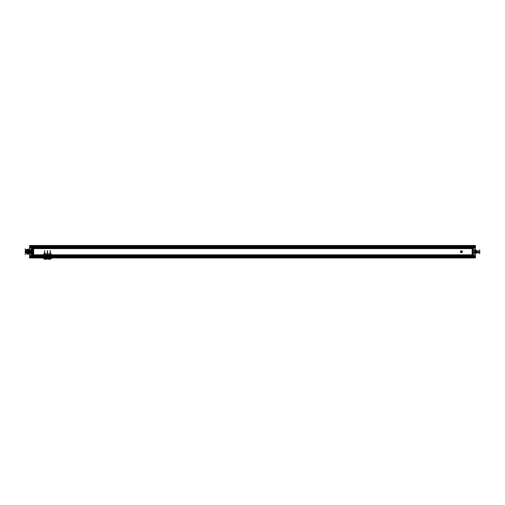 <?xml version="1.0" encoding="UTF-8"?>
<svg xmlns="http://www.w3.org/2000/svg" width="505" height="505" viewBox="0 0 505 505"><rect width="100%" height="100%" fill="white"/><g stroke="black" fill="none" stroke-linecap="round" stroke-linejoin="round"><path stroke-width="0.76" d="M472.15 257.121L472.15 246.314L472.15 257.121L473.122 257.14L31.878 257.14L473.122 256.881L473.122 257.367L31.878 257.367L31.878 256.881L31.878 257.367L473.122 257.367L473.122 256.881L31.878 257.178L473.122 257.159L31.878 257.165L31.878 256.591L473.204 256.591L472.131 256.591L472.08 256.938L471.897 256.591L472.213 256.938L473.141 256.591M473.122 257.84L31.878 257.84L473.122 257.575L473.122 257.954L31.878 257.758L473.122 257.525L31.878 257.525L473.122 257.525L31.878 257.525L473.122 257.525L473.122 257.001L31.878 257.001L31.878 257.525L30.748 256.862L30.748 246.345L31.878 246.326L31.878 247.134L32.459 247.134L32.459 247.652L32.459 247.134M31.878 247.797L31.878 255.637L473.122 255.637L473.122 247.797L31.878 247.797L473.122 247.601L473.122 246.598L31.878 246.598L31.878 247.601M33.046 246.844L32.787 247.191L31.878 246.844L473.122 246.844L473.122 246.263L31.878 246.27L473.122 246.295L473.122 245.48L31.878 245.48L473.122 245.48L31.878 245.48L473.122 245.6L473.122 246.528L473.122 245.96L31.878 245.91L473.122 245.91L31.878 245.91L473.122 245.91L31.878 245.91L31.878 246.434L473.122 246.453L31.878 246.554L31.878 246.068L31.878 246.598M473.122 246.642L31.878 246.642L31.878 246.983L473.122 246.983L473.122 246.642L31.878 246.648L31.878 247.93L31.878 247.191L473.122 247.21L31.878 247.191L31.878 246.453L472.737 246.453L472.737 245.739L31.878 245.739L31.878 246.396L473.122 246.124L473.122 246.648L31.878 246.648L31.878 246.068L473.122 246.068L473.122 246.554L31.878 246.434L472.737 246.453L472.08 246.806L471.897 246.453L472.213 246.806L472.263 246.453L472.825 246.623L472.737 246.124L31.878 246.068L473.122 246.124M31.878 247.873L473.122 247.873L473.122 248.63L473.122 248.182L31.878 248.182L31.878 248.63L473.122 248.63L473.122 254.804L473.122 248.63L31.878 248.63L31.878 255.259L473.122 255.259L31.878 255.145M473.122 255.562L31.878 255.562M473.122 257.474L31.878 257.31L473.122 257.291L473.122 256.351L472.541 256.426L472.541 255.719L473.122 256.054L31.878 256.054L32.459 255.719L32.459 256.426L32.459 255.719M473.122 256.982L473.122 256.262L31.878 256.054M31.878 257.474L31.878 256.881L30.824 257.064L31.878 257.14L31.878 256.25L473.122 256.25L31.878 256.224M31.878 255.511L31.878 248.081L473.122 248.081L473.122 255.429L31.878 255.429L473.122 255.429L31.878 255.511L31.878 256.591L473.122 256.786L31.878 256.793L31.878 256.452L473.122 256.452M473.122 257.758L473.122 257.165L31.878 257.367L31.878 256.786L473.122 256.786L31.878 256.786M473.122 257.525L31.878 257.272L31.878 256.906L31.878 257.556L473.122 257.575M473.122 255.593L473.122 256.351L31.878 256.351L31.878 255.593L473.122 255.593L473.122 255.259M31.878 246.844L473.122 246.844L473.122 247.93L31.878 247.923L31.878 254.804L473.122 254.804L31.878 254.804L31.878 255.517M473.122 248.182L473.122 247.841L31.878 247.841L31.878 247.084L473.122 246.983M29.536 245.986L473.122 246.004L473.122 246.434L31.878 246.276L31.878 245.929L473.122 245.929M473.122 245.828L31.878 245.676L472.737 245.48L472.737 257.954L31.878 257.752L472.737 257.84M473.122 245.6L473.122 257.954L473.122 245.48L31.878 245.48L31.878 246.528L31.878 246.162L473.122 246.162L31.878 245.96M50.86 257.525L43.765 257.525L51.055 257.525L50.86 257.954L43.765 257.954L50.86 257.954L50.86 257.525M31.878 246.983L32.459 247.008L32.459 247.715L473.122 247.709L473.122 247.381L31.878 247.381M475.464 245.986C475.464 247.841 475.464 247.841 475.464 245.986L473.122 245.986C473.122 247.002 473.122 247.002 473.122 245.986L473.122 245.96M473.122 247.841L473.122 247.084L472.541 247.071L472.541 248.043L472.541 247.071M473.122 255.511L473.122 256.591M473.122 256.881L31.878 256.881L473.122 256.881M461.987 251.717A0.555 0.555 0 0 1 461.153 252.197A0.555 0.555 0 0 1 461.153 251.237A0.555 0.555 0 0 1 461.987 251.717A0.555 0.555 0 0 1 461.153 252.197A0.555 0.555 0 0 1 461.153 251.237A0.555 0.555 0 0 1 461.987 251.717M473.122 248.29L31.878 248.29M473.122 245.676L31.878 245.48L472.737 245.48L31.878 245.48L31.878 257.954L472.737 257.954L31.878 257.954L29.536 257.916L29.536 256.982L30.319 256.982C30.319 254.514 30.319 259.444 30.319 256.982L30.357 256.205M31.878 257.607L473.122 257.607M473.122 247.753L473.122 255.681L474.176 255.663L474.176 247.772L472.541 247.671L472.541 247.134L473.122 247.134L473.122 246.238L31.878 246.326M31.878 245.859L473.122 245.878L31.878 245.859M473.122 246.528L31.878 246.579C31.878 247.292 31.878 247.292 31.878 246.579L473.122 246.528M31.878 248.081L473.122 248.081M31.878 255.353L473.122 255.353M31.878 248.005L473.122 248.005L31.878 248.005M31.878 255.637L473.122 255.833L473.122 256.906L31.878 256.856C31.878 256.142 31.878 256.142 31.878 256.856L31.878 257.001M473.122 256.856L31.878 256.856L473.122 256.843C473.122 256.142 473.122 256.142 473.122 256.856L473.122 257.001M31.878 257.758L473.122 257.954L31.878 257.954L473.122 257.954L31.878 257.954L30.319 257.929L30.395 256.982M43.765 257.954L43.765 257.525L43.569 257.954L43.569 257.525L43.569 257.954L51.169 257.954L43.765 257.954L51.169 257.954L51.169 258.345L43.765 258.345L44.118 253.396L43.531 256.66L43.979 257.954L43.247 256.71L43.84 253.939L44.118 254.463L43.531 256.66L43.979 257.954L43.247 256.71L43.84 253.939L50.235 253.939L50.235 253.396L50.822 253.396L51.693 256.553L51.213 257.954L50.822 253.939L50.235 253.939L50.235 253.396L50.235 253.939L50.235 253.396L50.822 253.396L51.169 257.954L44.118 257.954L44.118 253.396L44.699 253.396L44.699 253.939L51.093 253.939L51.693 256.553L51.213 257.954L50.822 253.396L50.822 257.954L50.822 256.591L51.169 257.954L51.561 257.954L51.561 258.345L51.169 257.954L51.169 258.737L43.765 258.737L51.169 258.737A0.391 0.391 135 0 0 51.561 258.345L51.169 258.345L51.561 258.345A0.391 0.391 0 0 1 51.169 258.737L51.169 258.345L43.765 258.345L43.765 257.954L43.373 258.345L43.373 257.954L44.118 257.954L44.118 256.597L43.765 257.954M51.055 257.954L51.055 257.525L51.055 257.954M472.15 246.314L473.122 246.295L473.122 247.172L31.878 247.172M473.122 257.43L31.878 257.43M31.878 255.833L31.878 256.843M31.878 257.272L472.737 257.367L31.878 257.367L31.878 246.068L31.878 246.453L472.737 246.396L31.878 246.396L32.92 246.806L33.103 246.453L32.787 246.806L31.859 246.453M32.459 256.426L31.878 256.452M31.878 255.259L31.878 255.593M31.878 247.841L31.878 248.182M32.85 246.478L32.85 257.121L32.85 246.478L30.748 246.364L31.878 246.238L30.824 246.257L31.878 246.244L31.878 246.642M473.122 255.517L473.122 255.145M473.122 246.579C473.122 247.292 473.122 247.292 473.122 246.579M473.122 256.786L473.122 246.295L474.176 246.282L474.252 257.089L473.122 257.108L473.122 256.3L472.541 256.306L472.541 255.764L472.541 256.306M33.046 256.982L32.787 257.329L31.878 256.982L31.878 257.695L472.737 257.695L472.737 257.039L31.878 257.31L30.748 256.862M472.541 248.043L473.122 247.873M31.878 246.068L472.737 246.068L31.878 246.068M472.737 245.6L31.878 245.739M31.878 257.039L472.737 256.982L31.878 257.039C31.878 256.048 31.878 256.048 31.878 257.058L30.319 257.058C30.319 256.048 30.319 256.048 30.319 257.058M31.878 256.982L472.737 256.982L472.08 257.329L471.897 256.982L472.213 257.329L473.141 256.982M472.737 257.31L472.737 246.124M461.431 250.726A0.991 0.991 0 0 0 460.573 252.21A0.991 0.991 0 0 0 462.29 252.21A0.991 0.991 0 0 0 461.431 250.726A0.991 0.991 0 0 0 460.573 252.21A0.991 0.991 0 0 0 462.29 252.21A0.991 0.991 0 0 0 461.431 250.726L461.431 251.522M461.431 251.244A0.473 0.473 0 0 1 461.841 251.957A0.473 0.473 0 0 1 461.021 251.957A0.473 0.473 0 0 1 461.431 251.244A0.473 0.473 0 0 1 461.841 251.957A0.473 0.473 0 0 1 461.021 251.957A0.473 0.473 0 0 1 461.431 251.244M461.431 251.913L461.431 252.708M50.393 253.939L50.077 253.396L50.077 253.939L50.077 253.396L50.077 253.939L50.077 253.548L50.077 253.939L50.784 253.63L50.393 253.939M50.393 251.092L50.077 253.396L50.077 250.663L50.077 251.875L50.077 250.979L50.393 250.663L50.393 251.092M44.932 253.939L44.932 253.396L44.932 253.939L44.932 253.396L44.932 253.939L44.194 253.939L44.932 253.939L44.932 253.548L45.362 253.939L44.932 253.939M47.836 257.626L47.173 257.619L47.836 257.619A0.328 0.328 0 0 0 47.508 257.291A0.328 0.328 0 0 0 47.173 257.626L47.836 257.619A0.328 0.328 0 0 1 47.508 257.954A0.391 0.391 0 0 0 47.899 257.563A0.391 0.391 0 0 0 47.508 257.178A0.391 0.391 0 0 0 47.117 257.563A0.391 0.391 0 0 0 47.508 257.954A0.391 0.391 0 0 1 47.117 257.563A0.391 0.391 0 0 1 47.508 257.178A0.391 0.391 0 0 1 47.899 257.563A0.391 0.391 0 0 1 47.508 257.954A0.391 0.391 0 0 0 47.899 257.563A0.391 0.391 0 0 0 47.508 257.178A0.391 0.391 0 0 0 47.117 257.563A0.391 0.391 0 0 0 47.508 257.954A0.391 0.391 0 0 1 47.117 257.563A0.391 0.391 0 0 1 47.508 257.178A0.391 0.391 0 0 1 47.899 257.563A0.391 0.391 0 0 1 47.508 257.954A0.328 0.328 0 0 0 47.678 257.342L47.199 257.5L47.678 257.342A0.328 0.328 0 0 0 47.173 257.626A0.328 0.328 0 0 0 47.508 257.954A0.328 0.328 0 0 1 47.199 257.5A0.328 0.328 0 0 1 47.817 257.5L47.199 257.5M44.598 258.737L44.958 258.737L44.598 258.737L44.958 257.954L44.598 258.737M50.412 258.737L50.058 258.737L50.412 258.737L50.374 257.954L50.374 258.693L44.958 258.737L50.058 258.737L44.958 258.737L44.642 257.954L50.058 257.954L50.412 258.737M50.058 258.693L44.718 258.737L44.718 257.954L50.058 257.954L50.058 258.693M50.058 257.954L44.958 257.954L50.298 257.954L50.058 258.737A5.612 5.612 116.3 0 1 49.894 259.305A6.079 6.079 0 0 0 45.122 259.305A5.612 5.612 74.3 0 1 44.958 258.737A5.612 5.612 71.7 0 0 45.122 259.305L44.895 259.381A5.845 5.845 0 0 1 44.718 258.737L44.718 257.954L44.718 258.737A5.845 5.845 71.7 0 0 44.895 259.381L45.122 259.305A6.079 6.079 0 0 1 49.894 259.305L49.894 259.305A5.612 5.612 -71.7 0 0 50.058 258.737L50.058 257.954M50.298 258.737L50.298 257.954L50.298 258.737A5.845 5.845 0 0 1 50.115 259.381A5.845 5.845 0 0 0 50.298 258.737M50.822 253.396L50.235 253.396L50.822 253.396M44.699 253.939L44.699 253.396L44.118 253.396L44.699 253.396L44.118 253.396L44.118 253.939L44.699 253.939L44.699 253.396L44.699 253.939M44.932 250.979L44.623 252.771L44.623 250.663L44.623 251.875L44.932 250.979M47.666 253.939L47.35 252.771L47.666 253.939L47.666 253.396L46.845 253.939L47.666 253.939L47.666 253.548L48.057 253.939L47.666 253.939M47.666 251.092L47.666 252.771L47.666 251.092M47.35 252.771L47.35 250.663L47.35 252.771M47.666 251.875L47.35 251.989L47.666 251.875M50.077 253.939L49.572 253.939L50.077 253.939M50.393 251.875L50.077 251.989L50.393 251.875M43.765 258.737A0.391 0.391 0 0 1 43.373 258.345L43.765 258.345L43.373 258.345A0.391 0.391 -135 0 0 43.765 258.737L43.765 258.345L43.765 258.737M45.21 259.519L44.895 259.381L45.21 259.519A5.845 5.845 0 0 1 49.806 259.519A5.845 5.845 0 0 0 45.21 259.519M47.817 257.5A0.328 0.328 0 0 1 47.571 257.948A0.328 0.328 0 0 1 47.173 257.626M44.932 252.771L44.932 253.396L44.932 252.771M44.623 252.771L44.623 253.396L44.623 252.771M470.837 256.982L470.938 257.152C470.988 256.742 471.039 256.755 471.089 257.19C471.14 256.704 471.19 256.717 471.241 257.215C471.291 256.673 471.342 256.685 471.392 257.241C471.449 256.654 471.5 256.66 471.55 257.253L471.55 257.253C471.638 256.761 471.739 256.761 471.84 257.26C471.891 256.647 471.941 256.647 471.992 257.247C472.042 256.666 472.093 256.66 472.143 257.228C472.207 256.691 472.257 256.685 472.308 257.209C472.358 256.729 472.409 256.717 472.459 257.178C472.51 256.767 472.56 256.755 472.611 257.14L473.671 256.83C473.722 257.19 473.772 257.178 473.823 256.793C473.873 257.228 473.924 257.222 473.974 256.761C474.025 257.266 474.075 257.26 474.126 256.736C474.176 257.291 474.227 257.285 474.277 256.717C474.328 257.31 474.378 257.304 474.429 256.704C474.479 257.316 474.53 257.316 474.58 256.698L474.567 256.698C474.517 257.316 474.466 257.316 474.416 256.704C474.365 257.304 474.315 257.31 474.264 256.717C474.214 257.285 474.163 257.291 474.113 256.736C474.062 257.26 474.012 257.266 473.961 256.761L474.605 256.982L474.643 256.591L474.643 256.982L474.643 256.205M471.474 257.354L471.531 257.253C471.481 256.66 471.43 256.654 471.38 257.241C471.329 256.685 471.279 256.673 471.228 257.215C471.178 256.717 471.127 256.704 471.077 257.19C471.026 256.755 470.976 256.742 470.925 257.152L470.9 256.591L470.793 257.051M471.607 257.354L471.878 256.982L471.55 257.253C471.651 256.761 471.752 256.761 471.853 257.26C471.904 256.647 471.954 256.647 472.005 257.247C472.055 256.666 472.106 256.66 472.156 257.228L472.213 257.329M473.28 256.982L474.037 256.679M473.299 256.982L473.823 256.982M473.841 256.982L474.466 256.982L474.504 256.591M471.001 256.83L470.9 256.205L470.938 256.761C470.988 256.351 471.039 256.363 471.089 256.799C471.14 256.313 471.19 256.325 471.241 256.824C471.291 256.287 471.342 256.294 471.392 256.849C471.449 256.262 471.5 256.269 471.55 256.862L471.506 256.982M473.898 256.679L473.974 256.761C473.911 257.222 473.86 257.228 473.81 256.793C473.759 257.178 473.709 257.19 473.658 256.83L472.598 257.14C472.547 256.755 472.497 256.767 472.446 257.178C472.396 256.717 472.345 256.729 472.295 257.209C472.244 256.685 472.194 256.691 472.143 257.228L472.08 257.329M474.605 246.453L474.719 246.453C474.719 243.864 474.719 249.047 474.719 246.453L475.464 246.453L475.464 245.525L473.122 245.48L475.464 245.525L475.464 257.916L473.122 257.954L475.464 257.916L475.464 256.982L474.719 256.982C474.719 254.387 474.719 259.576 474.719 256.982L474.681 256.982C474.681 254.514 474.681 259.444 474.681 256.982L474.681 257.929L474.681 256.136L475.464 256.123L475.464 247.311L474.681 247.298L474.681 245.506L474.681 246.453C474.681 243.991 474.681 248.921 474.681 246.453L474.643 246.068M474.978 256.982C474.978 259.576 474.978 254.387 474.978 256.982L475.072 256.982C475.072 254.545 475.072 259.412 475.072 256.982L474.978 256.982M475.255 256.641L475.255 256.641A1.244 1.237 -90 0 1 475.287 256.761A1.25 1.13 -17 0 1 475.293 256.849A1.25 0.511 -7.9 0 1 475.287 256.887L475.287 256.887A1.25 0.511 -7.9 0 0 475.293 256.849A1.25 1.13 -17 0 0 475.287 256.761A1.244 1.237 -90 0 0 475.255 256.641L474.845 256.685L475.255 256.641M475.255 257.316L475.255 257.316A1.244 1.237 -90 0 0 475.287 257.197A1.25 1.13 -163 0 0 475.293 257.108A1.25 0.511 -172.1 0 0 475.287 257.07L475.287 257.07A1.25 0.511 -172.1 0 1 475.293 257.108A1.25 1.13 -163 0 1 475.287 257.197A1.244 1.237 -90 0 1 475.255 257.316L474.845 257.272L475.255 257.316M474.845 256.944L475.287 256.761L474.845 257.07L475.293 257.108L474.845 256.944M474.845 257.184L475.287 257.197L474.845 257.184M470.837 246.453L470.938 246.629C470.988 246.219 471.039 246.232 471.089 246.661C471.14 246.181 471.19 246.188 471.241 246.692C471.291 246.15 471.342 246.156 471.392 246.711C471.449 246.131 471.5 246.137 471.55 246.73L471.55 246.73C471.638 246.232 471.739 246.238 471.84 246.73C471.891 246.124 471.941 246.124 471.992 246.724C472.042 246.143 472.093 246.137 472.143 246.705C472.207 246.169 472.257 246.162 472.308 246.68C472.358 246.2 472.409 246.194 472.459 246.655C472.51 246.244 472.56 246.232 472.611 246.617L473.671 246.307C473.722 246.667 473.772 246.655 473.823 246.27C473.873 246.705 473.924 246.699 473.974 246.238C474.025 246.743 474.075 246.73 474.126 246.213C474.176 246.768 474.227 246.762 474.277 246.194C474.328 246.787 474.378 246.781 474.429 246.181C474.479 246.793 474.53 246.793 474.58 246.175C474.517 246.793 474.466 246.793 474.416 246.181C474.365 246.781 474.315 246.787 474.264 246.194C474.214 246.762 474.163 246.768 474.113 246.213C474.062 246.73 474.012 246.743 473.961 246.238L474.53 246.453M471.474 246.831L471.531 246.73C471.481 246.137 471.43 246.131 471.38 246.711C471.329 246.156 471.279 246.15 471.228 246.692C471.178 246.188 471.127 246.181 471.077 246.661C471.026 246.232 470.976 246.219 470.925 246.629L470.9 246.068L470.793 246.522M471.607 246.831L471.878 246.453L471.55 246.73C471.651 246.232 471.752 246.238 471.853 246.73C471.904 246.124 471.954 246.124 472.005 246.724C472.055 246.143 472.106 246.137 472.156 246.705L472.213 246.806M473.28 246.453L474.037 246.156M473.299 246.453L473.823 246.453M473.841 246.453L474.504 246.068M473.898 246.156L473.974 246.238C473.911 246.699 473.86 246.705 473.81 246.27C473.759 246.655 473.709 246.667 473.658 246.307L472.598 246.617C472.547 246.232 472.497 246.244 472.446 246.655C472.396 246.194 472.345 246.2 472.295 246.68C472.244 246.162 472.194 246.169 472.143 246.705L472.08 246.806M474.978 246.453C474.978 249.047 474.978 243.864 474.978 246.453L475.072 246.453C475.072 244.022 475.072 248.889 475.072 246.453L474.978 246.453M475.255 246.118L475.255 246.118A1.244 1.237 -90 0 1 475.287 246.238A1.25 1.13 -17 0 1 475.293 246.326A1.25 0.511 -7.9 0 1 475.287 246.364L475.287 246.364A1.25 0.511 -7.9 0 0 475.293 246.326A1.25 1.13 -17 0 0 475.287 246.238A1.244 1.237 -90 0 0 475.255 246.118L474.845 246.162L475.255 246.118M475.255 246.793L475.255 246.793A1.244 1.237 -90 0 0 475.287 246.674A1.25 1.13 -163 0 0 475.293 246.585A1.25 0.511 -172.1 0 0 475.287 246.547L475.287 246.547A1.25 0.511 -172.1 0 1 475.293 246.585A1.25 1.13 -163 0 1 475.287 246.674A1.244 1.237 -90 0 1 475.255 246.793L474.845 246.749L475.255 246.793M474.845 246.421L475.287 246.238L474.845 246.541L475.293 246.585L474.845 246.421M474.845 246.661L475.287 246.674L474.845 246.661M474.845 246.749L475.293 246.711A1.25 0.511 -7.9 0 1 475.287 246.756L475.287 246.756A1.25 0.511 -7.9 0 0 475.293 246.711A1.25 1.13 -17 0 0 475.287 246.629A1.25 1.13 -17 0 1 475.293 246.711L474.845 246.756L475.287 246.629A1.244 1.237 -90 0 0 475.255 246.509L475.255 246.509A1.244 1.237 -90 0 1 475.287 246.629L474.845 246.756M470.837 246.844L470.938 247.021C470.988 246.604 471.039 246.617 471.089 247.052C471.14 246.573 471.19 246.579 471.241 247.084C471.291 246.541 471.342 246.547 471.392 247.103C471.449 246.522 471.5 246.522 471.55 247.115L471.55 247.115C471.638 246.623 471.739 246.623 471.84 247.122C471.891 246.516 471.941 246.509 471.992 247.115C472.042 246.535 472.093 246.528 472.143 247.096C472.207 246.56 472.257 246.547 472.308 247.071C472.358 246.591 472.409 246.579 472.459 247.04C472.51 246.636 472.56 246.623 472.611 247.008L473.671 246.699C473.722 247.052 473.772 247.04 473.823 246.661C473.873 247.096 473.924 247.084 473.974 246.629C474.025 247.128 474.075 247.122 474.126 246.598C474.176 247.16 474.227 247.153 474.277 246.579C474.328 247.172 474.378 247.172 474.429 246.573C474.479 247.185 474.53 247.179 474.58 246.566L474.567 246.566C474.517 247.179 474.466 247.185 474.416 246.573C474.365 247.172 474.315 247.172 474.264 246.579C474.214 247.153 474.163 247.16 474.113 246.598C474.062 247.122 474.012 247.128 473.961 246.629L474.605 246.844L474.643 246.459L474.643 246.844L474.643 246.459M471.474 247.223L471.531 247.115C471.481 246.522 471.43 246.522 471.38 247.103C471.329 246.547 471.279 246.541 471.228 247.084C471.178 246.579 471.127 246.573 471.077 247.052C471.026 246.617 470.976 246.604 470.925 247.021L470.9 246.459L470.793 246.913M471.607 247.223L472.263 246.844L471.55 247.115C471.651 246.623 471.752 246.623 471.853 247.122C471.904 246.516 471.954 246.509 472.005 247.115C472.055 246.535 472.106 246.528 472.156 247.096L472.213 247.191M472.825 247.014L474.037 246.541M473.299 246.844L473.823 246.844M473.841 246.844L474.504 246.459M473.898 246.541L473.974 246.629C473.911 247.084 473.86 247.096 473.81 246.661C473.759 247.04 473.709 247.052 473.658 246.699L473.292 246.762M472.686 247.014L472.598 247.008C472.547 246.623 472.497 246.636 472.446 247.04C472.396 246.579 472.345 246.591 472.295 247.071C472.244 246.547 472.194 246.56 472.143 247.096L472.08 247.191M474.681 246.844L474.681 246.844C474.681 244.382 474.681 249.306 474.681 246.844L474.978 246.844C474.978 249.438 474.978 244.25 474.978 246.844L475.072 246.844C475.072 244.414 475.072 249.281 475.072 246.844L474.719 246.844C474.719 244.25 474.719 249.438 474.719 246.844L474.681 246.844M475.255 247.185L475.255 247.185A1.244 1.237 -90 0 0 475.287 247.065A1.25 1.13 -163 0 0 475.293 246.977A1.25 0.511 -172.1 0 0 475.287 246.939L475.287 246.939A1.25 0.511 -172.1 0 1 475.293 246.977A1.25 1.13 -163 0 1 475.287 247.065A1.244 1.237 -90 0 1 475.255 247.185L474.845 247.141L475.255 247.185M474.845 246.882L475.293 246.977L474.845 246.882M474.845 247.052L475.287 247.065L474.845 247.052M470.837 256.591L470.925 256.761C470.976 256.351 471.026 256.363 471.077 256.799C471.127 256.313 471.178 256.325 471.228 256.824C471.279 256.287 471.329 256.294 471.38 256.849C471.43 256.262 471.481 256.269 471.531 256.862L471.55 256.862C471.638 256.37 471.739 256.37 471.84 256.868C471.891 256.262 471.941 256.256 471.992 256.856C472.042 256.275 472.093 256.269 472.143 256.843C472.207 256.3 472.257 256.294 472.308 256.818C472.358 256.338 472.409 256.325 472.459 256.786C472.51 256.376 472.56 256.363 472.611 256.748L473.671 256.439C473.722 256.799 473.772 256.786 473.823 256.401C473.873 256.843 473.924 256.83 473.974 256.37C474.025 256.875 474.075 256.868 474.126 256.344C474.176 256.9 474.227 256.893 474.277 256.325C474.328 256.919 474.378 256.912 474.429 256.313C474.479 256.925 474.53 256.925 474.58 256.313C474.517 256.925 474.466 256.925 474.416 256.313C474.365 256.912 474.315 256.919 474.264 256.325C474.214 256.893 474.163 256.9 474.113 256.344C474.062 256.868 474.012 256.875 473.961 256.37L474.53 256.591M471.607 256.969L471.878 256.591L471.55 256.862C471.651 256.37 471.752 256.37 471.853 256.868C471.904 256.262 471.954 256.256 472.005 256.856C472.055 256.275 472.106 256.269 472.156 256.843L472.213 256.938M473.28 256.591L474.037 256.287M473.299 256.591L473.823 256.591M473.841 256.591L474.504 256.205M474.605 256.591L474.681 256.591C474.681 254.129 474.681 259.052 474.681 256.591L474.643 256.591M473.898 256.287L473.974 256.37C473.911 256.83 473.86 256.843 473.81 256.401C473.759 256.786 473.709 256.799 473.658 256.439L472.598 256.748C472.547 256.363 472.497 256.376 472.446 256.786C472.396 256.325 472.345 256.338 472.295 256.818C472.244 256.294 472.194 256.3 472.143 256.843L472.08 256.938M474.719 256.591L474.978 256.591C474.978 259.185 474.978 253.996 474.978 256.591L475.072 256.591C475.072 254.16 475.072 259.021 475.072 256.591L474.719 256.591C474.719 253.996 474.719 259.185 474.719 256.591M475.255 256.256L475.255 256.256A1.244 1.237 -90 0 1 475.287 256.37A1.25 1.13 -17 0 1 475.293 256.458A1.25 0.511 -7.9 0 1 475.287 256.502L475.287 256.502A1.25 0.511 -7.9 0 0 475.293 256.458A1.25 1.13 -17 0 0 475.287 256.37A1.244 1.237 -90 0 0 475.255 256.256L474.845 256.294L475.255 256.256M475.255 256.925L475.255 256.925A1.244 1.237 -90 0 0 475.287 256.805A1.25 1.13 -163 0 0 475.293 256.723A1.25 0.511 -172.1 0 0 475.287 256.679L475.287 256.679A1.25 0.511 -172.1 0 1 475.293 256.723A1.25 1.13 -163 0 1 475.287 256.805A1.244 1.237 -90 0 1 475.255 256.925L474.845 256.887L475.255 256.925M474.845 256.553L475.287 256.37L474.845 256.679L475.293 256.723L474.845 256.553M474.845 256.793L475.287 256.805L474.845 256.793M34.163 246.453L34.062 246.629C34.012 246.219 33.961 246.232 33.911 246.661C33.86 246.181 33.81 246.188 33.759 246.692C33.709 246.15 33.658 246.156 33.608 246.711C33.551 246.131 33.5 246.137 33.45 246.73L33.45 246.73C33.362 246.232 33.261 246.238 33.16 246.73C33.109 246.124 33.059 246.124 33.008 246.724C32.958 246.143 32.907 246.137 32.857 246.705C32.793 246.169 32.743 246.162 32.692 246.68C32.642 246.2 32.591 246.194 32.541 246.655C32.49 246.244 32.44 246.232 32.389 246.617L31.329 246.307C31.278 246.667 31.228 246.655 31.177 246.27C31.127 246.705 31.076 246.699 31.026 246.238C30.975 246.743 30.925 246.73 30.874 246.213C30.824 246.768 30.773 246.762 30.723 246.194C30.672 246.787 30.622 246.781 30.571 246.181C30.521 246.793 30.47 246.793 30.42 246.175L30.433 246.175C30.483 246.793 30.534 246.793 30.584 246.181C30.635 246.781 30.685 246.787 30.736 246.194C30.786 246.762 30.837 246.768 30.887 246.213C30.938 246.73 30.988 246.743 31.039 246.238L30.395 246.453L30.357 246.068L30.357 246.453L30.357 246.068M33.526 246.831L33.469 246.73C33.519 246.137 33.57 246.131 33.62 246.711C33.671 246.156 33.721 246.15 33.772 246.692C33.822 246.188 33.873 246.181 33.923 246.661C33.974 246.232 34.024 246.219 34.075 246.629L34.1 246.068L34.207 246.522M33.393 246.831L33.122 246.453L33.45 246.73C33.349 246.232 33.248 246.238 33.147 246.73C33.096 246.124 33.046 246.124 32.995 246.724C32.945 246.143 32.894 246.137 32.844 246.705L32.787 246.806M31.72 246.453L30.963 246.156M31.701 246.453L31.177 246.453M31.159 246.453L30.496 246.068M31.102 246.156L31.026 246.238C31.089 246.699 31.14 246.705 31.19 246.27C31.241 246.655 31.291 246.667 31.342 246.307L32.402 246.617C32.453 246.232 32.503 246.244 32.554 246.655C32.604 246.194 32.655 246.2 32.705 246.68C32.756 246.162 32.806 246.169 32.857 246.705L32.92 246.806M30.319 246.453L30.319 246.453C30.319 243.991 30.319 248.921 30.319 246.453L30.319 245.506L30.319 247.298L29.536 247.311L29.536 256.123L30.319 256.136L30.319 257.929L29.536 257.916L29.536 245.525L29.536 246.453L30.022 246.453C30.022 249.047 30.022 243.864 30.022 246.453L29.928 246.453C29.928 244.022 29.928 248.889 29.928 246.453L30.281 246.453C30.281 243.864 30.281 249.047 30.281 246.453L30.319 247.298L29.536 247.311L29.536 246.453M29.744 246.118L29.744 246.118A1.244 1.237 90 0 0 29.713 246.238A1.25 1.13 17 0 0 29.707 246.326A1.25 0.511 7.9 0 0 29.713 246.364L29.713 246.364A1.25 0.511 7.9 0 1 29.707 246.326A1.25 1.13 17 0 1 29.713 246.238A1.244 1.237 90 0 1 29.744 246.118L30.155 246.162L29.744 246.118M29.744 246.793L29.744 246.793A1.244 1.237 90 0 1 29.713 246.674A1.25 1.13 163 0 1 29.707 246.585A1.25 0.511 172.1 0 1 29.713 246.547L29.713 246.547A1.25 0.511 172.1 0 0 29.707 246.585A1.25 1.13 163 0 0 29.713 246.674A1.244 1.237 90 0 0 29.744 246.793L30.155 246.749L29.744 246.793M30.155 246.421L29.713 246.238L30.155 246.541L29.707 246.585L30.155 246.421M30.155 246.661L29.713 246.674L30.155 246.661M30.155 246.749L29.707 246.711A1.25 0.511 7.9 0 0 29.713 246.756L29.713 246.756A1.25 0.511 7.9 0 1 29.707 246.711A1.25 1.13 17 0 1 29.713 246.629A1.25 1.13 17 0 0 29.707 246.711L30.155 246.756L29.713 246.629A1.244 1.237 90 0 1 29.744 246.509L29.744 246.509A1.244 1.237 90 0 0 29.713 246.629L30.155 246.756M34.163 256.982L34.062 257.152C34.012 256.742 33.961 256.755 33.911 257.19C33.86 256.704 33.81 256.717 33.759 257.215C33.709 256.673 33.658 256.685 33.608 257.241C33.551 256.654 33.5 256.66 33.45 257.253L33.45 257.253C33.362 256.761 33.261 256.761 33.16 257.26C33.109 256.647 33.059 256.647 33.008 257.247C32.958 256.666 32.907 256.66 32.857 257.228C32.793 256.691 32.743 256.685 32.692 257.209C32.642 256.729 32.591 256.717 32.541 257.178C32.49 256.767 32.44 256.755 32.389 257.14L31.329 256.83C31.278 257.19 31.228 257.178 31.177 256.793C31.127 257.228 31.076 257.222 31.026 256.761C30.975 257.266 30.925 257.26 30.874 256.736C30.824 257.291 30.773 257.285 30.723 256.717C30.672 257.31 30.622 257.304 30.571 256.704C30.521 257.316 30.47 257.316 30.42 256.698C30.483 257.316 30.534 257.316 30.584 256.704C30.635 257.304 30.685 257.31 30.736 256.717C30.786 257.285 30.837 257.291 30.887 256.736C30.938 257.26 30.988 257.266 31.039 256.761L30.47 256.982M33.526 257.354L33.469 257.253C33.519 256.66 33.57 256.654 33.62 257.241C33.671 256.685 33.721 256.673 33.772 257.215C33.822 256.717 33.873 256.704 33.923 257.19C33.974 256.755 34.024 256.742 34.075 257.152L34.1 256.591L34.207 257.051M33.393 257.354L33.122 256.982L33.45 257.253C33.349 256.761 33.248 256.761 33.147 257.26C33.096 256.647 33.046 256.647 32.995 257.247C32.945 256.666 32.894 256.66 32.844 257.228L32.787 257.329M32.888 256.982L32.92 257.329L33.027 256.982M31.859 256.982L32.869 256.982M31.72 256.982L30.963 256.679M31.701 256.982L31.177 256.982M31.159 256.982L30.534 256.982L30.496 256.591M33.999 256.83L34.1 256.205L34.062 256.761C34.012 256.351 33.961 256.363 33.911 256.799C33.86 256.313 33.81 256.325 33.759 256.824C33.709 256.287 33.658 256.294 33.608 256.849C33.551 256.262 33.5 256.269 33.45 256.862L33.494 256.982M31.102 256.679L31.026 256.761C31.089 257.222 31.14 257.228 31.19 256.793C31.241 257.178 31.291 257.19 31.342 256.83L32.402 257.14C32.453 256.755 32.503 256.767 32.554 257.178C32.604 256.717 32.655 256.729 32.705 257.209C32.756 256.685 32.806 256.691 32.857 257.228L32.92 257.329M30.319 256.982L30.281 256.982C30.281 254.387 30.281 259.576 30.281 256.982L30.319 256.136L32.459 256.104L32.459 255.782L32.459 256.489L32.459 256.104M30.022 256.982C30.022 259.576 30.022 254.387 30.022 256.982L29.928 256.982C29.928 254.545 29.928 259.412 29.928 256.982L30.022 256.982M29.744 256.641L29.744 256.641A1.244 1.237 90 0 0 29.713 256.761A1.25 1.13 17 0 0 29.707 256.849A1.25 0.511 7.9 0 0 29.713 256.887L29.713 256.887A1.25 0.511 7.9 0 1 29.707 256.849A1.25 1.13 17 0 1 29.713 256.761A1.244 1.237 90 0 1 29.744 256.641L30.155 256.685L29.744 256.641M29.744 257.316L29.744 257.316A1.244 1.237 90 0 1 29.713 257.197A1.25 1.13 163 0 1 29.707 257.108A1.25 0.511 172.1 0 1 29.713 257.07L29.713 257.07A1.25 0.511 172.1 0 0 29.707 257.108A1.25 1.13 163 0 0 29.713 257.197A1.244 1.237 90 0 0 29.744 257.316L30.155 257.272L29.744 257.316M30.155 256.944L29.713 256.761L30.155 257.07L29.707 257.108L30.155 256.944M30.155 257.184L29.713 257.197L30.155 257.184M34.163 256.591L34.075 256.761C34.024 256.351 33.974 256.363 33.923 256.799C33.873 256.313 33.822 256.325 33.772 256.824C33.721 256.287 33.671 256.294 33.62 256.849C33.57 256.262 33.519 256.269 33.469 256.862L33.45 256.862C33.362 256.37 33.261 256.37 33.16 256.868C33.109 256.262 33.059 256.256 33.008 256.856C32.958 256.275 32.907 256.269 32.857 256.843C32.793 256.3 32.743 256.294 32.692 256.818C32.642 256.338 32.591 256.325 32.541 256.786C32.49 256.376 32.44 256.363 32.389 256.748L31.329 256.439C31.278 256.799 31.228 256.786 31.177 256.401C31.127 256.843 31.076 256.83 31.026 256.37C30.975 256.875 30.925 256.868 30.874 256.344C30.824 256.9 30.773 256.893 30.723 256.325C30.672 256.919 30.622 256.912 30.571 256.313C30.521 256.925 30.47 256.925 30.42 256.313C30.483 256.925 30.534 256.925 30.584 256.313C30.635 256.912 30.685 256.919 30.736 256.325C30.786 256.893 30.837 256.9 30.887 256.344C30.938 256.868 30.988 256.875 31.039 256.37L30.47 256.591M33.393 256.969L32.737 256.591L33.45 256.862C33.349 256.37 33.248 256.37 33.147 256.868C33.096 256.262 33.046 256.256 32.995 256.856C32.945 256.275 32.894 256.269 32.844 256.843L32.787 256.938M32.175 256.755L30.963 256.287M31.701 256.591L31.177 256.591M31.159 256.591L30.496 256.205M30.395 256.591L30.319 256.591C30.319 254.129 30.319 259.052 30.319 256.591L30.357 256.591M31.102 256.287L31.026 256.37C31.089 256.83 31.14 256.843 31.19 256.401C31.241 256.786 31.291 256.799 31.342 256.439L31.708 256.502M32.314 256.755L32.402 256.748C32.453 256.363 32.503 256.376 32.554 256.786C32.604 256.325 32.655 256.338 32.705 256.818C32.756 256.294 32.806 256.3 32.857 256.843L32.92 256.938M30.281 256.591L30.022 256.591C30.022 259.185 30.022 253.996 30.022 256.591L29.928 256.591C29.928 254.16 29.928 259.021 29.928 256.591L30.281 256.591C30.281 253.996 30.281 259.185 30.281 256.591M29.744 256.256L29.744 256.256A1.244 1.237 90 0 0 29.713 256.37A1.25 1.13 17 0 0 29.707 256.458A1.25 0.511 7.9 0 0 29.713 256.502L29.713 256.502A1.25 0.511 7.9 0 1 29.707 256.458A1.25 1.13 17 0 1 29.713 256.37A1.244 1.237 90 0 1 29.744 256.256L30.155 256.294L29.744 256.256M29.744 256.925L29.744 256.925A1.244 1.237 90 0 1 29.713 256.805A1.25 1.13 163 0 1 29.707 256.723A1.25 0.511 172.1 0 1 29.713 256.679L29.713 256.679A1.25 0.511 172.1 0 0 29.707 256.723A1.25 1.13 163 0 0 29.713 256.805A1.244 1.237 90 0 0 29.744 256.925L30.155 256.887L29.744 256.925M30.155 256.553L29.713 256.37L30.155 256.679L29.707 256.723L30.155 256.553M30.155 256.793L29.713 256.805L30.155 256.793M34.163 246.844L34.062 247.021C34.012 246.604 33.961 246.617 33.911 247.052C33.86 246.573 33.81 246.579 33.759 247.084C33.709 246.541 33.658 246.547 33.608 247.103C33.551 246.522 33.5 246.522 33.45 247.115L33.45 247.115C33.362 246.623 33.261 246.623 33.16 247.122C33.109 246.516 33.059 246.509 33.008 247.115C32.958 246.535 32.907 246.528 32.857 247.096C32.793 246.56 32.743 246.547 32.692 247.071C32.642 246.591 32.591 246.579 32.541 247.04C32.49 246.636 32.44 246.623 32.389 247.008L31.329 246.699C31.278 247.052 31.228 247.04 31.177 246.661C31.127 247.096 31.076 247.084 31.026 246.629C30.975 247.128 30.925 247.122 30.874 246.598C30.824 247.16 30.773 247.153 30.723 246.579C30.672 247.172 30.622 247.172 30.571 246.573C30.521 247.185 30.47 247.179 30.42 246.566L30.433 246.566C30.483 247.179 30.534 247.185 30.584 246.573C30.635 247.172 30.685 247.172 30.736 246.579C30.786 247.153 30.837 247.16 30.887 246.598C30.938 247.122 30.988 247.128 31.039 246.629L30.395 246.844L30.357 246.459L30.357 246.844L30.357 246.459M33.526 247.223L33.469 247.115C33.519 246.522 33.57 246.522 33.62 247.103C33.671 246.547 33.721 246.541 33.772 247.084C33.822 246.579 33.873 246.573 33.923 247.052C33.974 246.617 34.024 246.604 34.075 247.021L34.1 246.459L34.207 246.913M33.393 247.223L33.122 246.844L33.45 247.115C33.349 246.623 33.248 246.623 33.147 247.122C33.096 246.516 33.046 246.509 32.995 247.115C32.945 246.535 32.894 246.528 32.844 247.096L32.787 247.191M32.888 246.844L32.92 247.191L33.027 246.844M31.859 246.844L32.869 246.844M31.72 246.844L30.963 246.541M31.701 246.844L31.177 246.844M31.159 246.844L30.496 246.459M31.102 246.541L31.026 246.629C31.089 247.084 31.14 247.096 31.19 246.661C31.241 247.04 31.291 247.052 31.342 246.699L32.402 247.008C32.453 246.623 32.503 246.636 32.554 247.04C32.604 246.579 32.655 246.591 32.705 247.071C32.756 246.547 32.806 246.56 32.857 247.096L32.92 247.191M30.319 246.844L30.319 246.844C30.319 244.382 30.319 249.306 30.319 246.844L30.022 246.844C30.022 249.438 30.022 244.25 30.022 246.844L29.928 246.844C29.928 244.414 29.928 249.281 29.928 246.844L30.281 246.844C30.281 244.25 30.281 249.438 30.281 246.844L30.319 246.844M29.744 247.185L29.744 247.185A1.244 1.237 90 0 1 29.713 247.065A1.25 1.13 163 0 1 29.707 246.977A1.25 0.511 172.1 0 1 29.713 246.939L29.713 246.939A1.25 0.511 172.1 0 0 29.707 246.977A1.25 1.13 163 0 0 29.713 247.065A1.244 1.237 90 0 0 29.744 247.185L30.155 247.141L29.744 247.185M30.155 246.882L29.707 246.977L30.155 246.882M30.155 247.052L29.713 247.065L30.155 247.052M475.464 255.732C475.464 257.588 475.464 257.588 475.464 255.732L474.681 255.745C474.681 257.575 474.681 257.575 474.681 255.745M479.554 251.717L479.75 251.717C479.75 244.843 479.75 258.592 479.75 251.717C479.75 257.102 479.75 246.333 479.75 251.717L475.464 251.717C475.464 259.886 475.464 243.549 475.464 251.717L475.855 251.717C475.855 244.843 475.855 258.592 475.855 251.717L476.278 251.717M475.464 247.702L474.681 247.69M474.681 245.998C474.681 247.829 474.681 247.829 474.681 245.998C474.681 247.002 474.681 247.002 474.681 245.986M475.464 257.449L474.681 257.436M474.681 246.377C474.681 247.387 474.681 247.387 474.681 246.377L473.122 246.377C473.122 247.387 473.122 247.387 473.122 246.377M474.681 247.311L472.541 247.343L472.541 247.671M473.122 256.123C473.122 257.133 473.122 257.133 473.122 256.123L474.681 256.123C474.681 257.133 474.681 257.133 474.681 256.123L474.681 256.982M473.122 256.515C473.122 257.525 473.122 257.525 473.122 256.515L474.681 256.515C474.681 257.525 474.681 257.525 474.681 256.515M475.464 256.982L475.464 256.123L474.681 256.136M474.681 246.453L474.681 247.298L475.464 247.311L475.464 246.453M474.681 246.926L473.122 246.926M474.681 257.058L473.122 257.058M474.681 257.449L473.122 257.449M472.15 256.963L474.176 256.931L473.122 257.108M473.122 248.05L473.122 246.244L474.176 246.263L473.122 246.238L474.252 246.345L474.252 247.772L473.122 247.677L473.122 246.945L472.541 246.951L472.541 247.343M473.122 255.681L474.252 255.663L474.252 257.095L473.122 257.19L473.122 255.385L472.541 255.391L472.541 256.426M473.122 246.326L474.176 246.345L474.252 247.772L474.252 257.095L473.122 257.197M472.15 246.478L474.176 246.503L474.252 256.862M474.252 251.717C474.252 244.906 474.252 258.528 474.252 251.717L475.035 251.244L474.479 251.717L475.23 252.191L474.479 251.717L475.23 251.301L474.561 251.717L475.035 252.134L474.252 251.717M473.122 246.27L474.252 246.573M475.035 250.543C474.29 250.183 474.29 250.183 475.035 250.543L475.035 251.301L475.035 250.543M475.23 252.134L475.23 251.244L475.23 252.134M475.344 250.549L476.322 250.549M475.344 251.522L476.322 251.522L475.344 251.522M475.344 252.5L476.322 252.5M476.322 252.532L479.441 252.683L476.322 252.532L476.322 252.86L479.441 252.86L479.441 252.532M479.441 252.86L476.322 252.86M476.322 250.941L475.344 250.941M476.322 251.913L475.344 251.913L476.322 251.913M476.322 252.885L475.344 252.879M476.322 253.018L476.322 251.717C476.322 249.64 476.322 249.64 476.322 251.717L479.75 251.717L476.322 251.717L476.322 252.683M479.359 251.717L478.62 251.717M478.191 251.717L477.452 251.717M477.219 251.717L476.436 251.717M477.023 251.717L476.474 251.717M479.611 251.717L477.269 251.717M479.542 251.717L478.387 251.717M476.032 251.717L478.437 251.717M475.035 252.891C474.29 253.251 474.29 253.251 475.035 252.891L475.035 252.191L475.035 252.891M473.122 257.083L473.122 256.363L472.541 256.363M472.541 255.764L473.122 255.757L473.122 256.489L472.541 256.489M473.122 256.104L472.541 256.092M472.541 247.715L473.122 247.709L473.122 247.008L472.541 247.008M473.122 247.008L473.122 246.352M473.122 255.385L473.122 256.426M475.344 251.288L475.344 250.65L475.344 251.288M479.441 253.018L479.441 252.683M475.23 250.543L475.23 251.244L475.23 250.543M475.344 252.784L475.344 252.147L475.344 252.784M472.541 255.719L472.541 255.391M475.192 251.717L478.809 251.717L475.192 251.717M475.192 250.745L473.785 250.745L475.192 250.745M475.382 250.745L475.773 250.745L475.382 250.745M475.798 250.745L478.809 250.745L475.798 250.745M475.382 251.717L475.735 251.717L475.382 251.717M475.192 252.689L473.785 252.689L475.192 252.689M475.382 252.689L475.773 252.689L475.382 252.689M475.798 252.689L478.809 252.689L475.798 252.689M29.536 257.449C29.536 255.593 29.536 255.593 29.536 257.449L30.319 257.436C30.319 255.606 30.319 255.606 30.319 257.436M29.536 247.702C29.536 245.847 29.536 245.847 29.536 247.702L30.319 247.69C30.319 245.859 30.319 245.859 30.319 247.69M29.145 251.717L29.536 251.717C29.536 240.146 29.536 263.294 29.536 251.717L29.34 251.717C29.34 257.878 29.34 245.556 29.34 251.717C29.34 258.85 29.34 244.584 29.34 251.717L25.446 251.717L25.25 253.99L25.25 250.512L25.25 253.99M29.536 255.732L30.319 255.745M31.878 245.48L31.878 257.954L31.878 245.48L29.536 245.525L31.878 245.48M31.878 257.449C31.878 256.433 31.878 256.433 31.878 257.449L30.319 257.449C30.319 256.433 30.319 256.433 30.319 257.449M30.319 247.311C30.319 246.301 30.319 246.301 30.319 247.311L31.878 247.311C31.878 246.301 31.878 246.301 31.878 247.311L32.459 247.33M31.878 246.926C31.878 245.91 31.878 245.91 31.878 246.926L30.319 246.926C30.319 245.91 30.319 245.91 30.319 246.926M31.878 255.681L31.878 247.753L30.824 247.772L30.824 255.663L31.878 255.757L30.748 255.663L30.748 246.339L31.878 246.27L31.878 257.14L32.85 257.121M30.319 256.136L29.536 256.123L29.536 256.982M30.319 256.515L31.878 256.515M30.319 246.377L31.878 246.377M32.85 246.314L30.748 246.339L30.748 247.772L31.878 247.753M32.85 256.963L30.824 256.931L30.748 246.573M30.748 254.343L30.748 249.091L30.748 254.343L33.671 254.103M30.748 249.091L30.938 254.148L30.938 249.287L33.671 249.331L33.671 254.103L33.671 249.331M33.671 252.708L32.692 252.708L33.671 252.803L33.671 250.632L33.671 252.803L32.692 252.803L32.692 253.22L33.671 253.125L33.671 253.567L33.671 253.22L32.692 253.22L32.692 252.708L33.671 252.708L33.671 253.125L32.692 253.125L33.671 253.125L33.671 252.708M33.671 250.215L33.671 249.868L33.671 250.215L32.692 250.31L33.671 250.215M33.671 249.868L30.748 249.868L30.748 253.567L33.671 253.567M32.692 250.632L33.671 250.632L32.692 250.726L32.692 250.215L32.692 250.632M25.641 251.717L28.955 251.717M25.25 251.717C25.25 261.767 25.25 241.668 25.25 251.717L29.157 251.717C29.157 261.994 29.157 241.441 29.157 251.717L25.25 251.717M25.686 251.717C25.61 248.769 25.528 249.274 25.446 253.232L25.25 250.512M26.222 251.717L26.443 251.717C26.557 243.965 26.677 257.304 26.79 253.276L26.954 249.426L27.125 254.154L27.289 249.615L27.459 253.276C27.579 257.304 27.693 243.965 27.807 251.717C27.927 259.469 28.04 246.131 28.154 250.158L28.318 254.015L28.488 249.281L28.652 253.819L28.823 250.158C28.943 246.131 29.056 259.469 29.17 251.717M25.25 252.651L26.664 251.717M27.586 251.717L25.951 251.837L27.586 251.837L25.951 251.597L28.002 251.433L28.078 252.071L28.078 251.376L28.078 252.058L28.078 251.717L25.951 251.831L28.002 252.001L28.078 251.376L28.078 252.071L28.078 251.376L28.078 251.717L25.951 251.604L27.586 251.597L28.078 252.058L28.078 251.364L28.078 251.717L28.078 251.364L29.965 251.376L29.965 252.058L28.078 252.058L32.97 251.717L28.078 251.698L28.078 252.058L29.965 252.058L29.978 251.705L28.002 251.717L28.078 251.364L29.978 251.364L29.978 252.071L28.078 252.071L28.015 251.433L28.002 252.001L28.078 251.364L29.965 251.376L29.965 251.717L29.978 251.364L28.078 251.364L28.015 251.717M33.671 250.31L32.692 250.31L32.692 250.726L32.692 250.31L33.671 250.31L33.671 250.726L32.692 250.726L33.671 250.726L33.671 250.31M32.459 255.391L31.878 255.385L31.878 257.083L31.878 256.363L32.459 256.363M32.459 256.306L31.878 256.3L31.878 255.776L32.459 255.782M31.878 257.108L30.748 257.095L31.878 257.197L31.878 256.3M31.878 256.489L32.459 256.489M31.878 247.008L31.878 248.05L32.459 248.043L32.459 247.008M32.459 247.071L31.878 247.071L31.878 246.27M32.459 247.652L31.878 247.665L31.878 246.945L32.459 246.951M31.878 255.385L31.878 256.426M32.692 252.803L32.692 253.22L32.692 252.803M25.446 251.717L25.446 253.232M32.459 247.715L32.459 248.043M31.878 246.352L31.878 248.05M32.383 253.434L32.383 252.361L32.03 252.361L32.03 253.434L32.383 253.434L32.383 252.361M30.496 251.553L32.383 251.446C32.383 252.033 32.383 252.033 32.383 251.446C32.383 252.033 32.383 252.033 32.383 251.446C32.383 252.033 32.383 252.033 32.383 251.446L28.002 251.465C28.002 252.008 28.002 252.008 28.002 251.465C28.002 252.008 28.002 252.008 28.002 251.465C28.002 252.008 28.002 252.008 28.002 251.465L31.367 251.465C31.367 252.033 31.367 252.033 31.367 251.446C31.367 252.033 31.367 252.033 31.367 251.446C31.367 252.033 31.367 252.033 31.367 251.446C31.367 252.008 31.367 252.008 31.367 251.465C31.367 252.008 31.367 252.008 31.367 251.465C31.367 252.008 31.367 252.008 31.367 251.465L28.002 251.465M32.383 252.418C32.383 253.011 32.383 253.011 32.383 252.418L31.367 252.418C31.367 253.011 31.367 253.011 31.367 252.418M32.383 250.467C32.383 251.061 32.383 251.061 32.383 250.467L31.367 250.467C31.367 251.061 31.367 251.061 31.367 250.467C31.367 251.035 31.367 251.035 31.367 250.493L28.002 250.493C28.002 251.035 28.002 251.035 28.002 250.493L25.951 250.518L28.002 250.48M32.03 253.34L32.03 252.222L31.682 252.222L31.682 253.34L32.03 253.34L32.03 252.222M31.682 253.34L31.682 252.222M31.682 253.434L31.682 252.361L31.329 252.361L31.329 253.434L31.682 253.434L31.682 252.361M31.329 252.222L31.329 253.34L31.329 252.222L30.982 252.222L30.982 253.34L31.329 253.34M29.808 250.411L30.982 250.411L30.982 253.024L30.982 250.411M29.34 252.866L29.808 253.024L29.34 252.866L29.34 253.22L29.34 250.215L29.34 252.866M30.982 253.024L29.808 253.024M29.34 250.6L28.76 250.732L29.34 250.6M29.34 250.903L28.76 250.903L29.34 250.903M29.34 251.237L28.76 251.124L29.34 251.376L28.76 251.559L29.34 251.237M29.34 251.774L28.76 251.66L29.34 251.875L28.76 252.058L29.34 251.774M29.34 252.311L28.76 252.532L29.34 252.311M29.34 252.803L28.76 252.999L29.34 252.803M29.34 253.346L28.76 253.535L29.34 253.346M29.34 253.447L28.76 253.579L29.34 253.447M29.34 253.731L28.76 253.598L29.34 253.731M29.34 250.089L28.76 250.145L29.34 250.145L28.76 249.773L29.34 250.089M29.34 249.71L28.76 249.855L29.34 249.71M28.76 250.259L29.34 250.259L28.76 250.259M28.76 251.073L29.34 251.073L28.76 251.073M28.76 253.175L29.34 253.175L28.76 253.175M28.76 253.624L29.34 253.624L28.76 253.624M28.76 252.797L28.76 250.613L28.76 252.797L25.25 252.797L28.76 252.986M28.76 250.297L29.34 250.297L28.76 250.297M28.76 253.138L29.34 253.138L28.76 253.138M25.446 252.986L25.446 250.613L25.446 252.62L28.76 252.62M25.446 252.62L28.76 252.437M25.25 250.916L25.641 250.916M25.25 251.888L25.641 251.888M25.25 252.866L25.641 252.866M25.641 250.568L25.25 250.568M25.641 251.503C25.641 251.963 25.641 251.963 25.641 251.503C25.641 251.963 25.641 251.963 25.641 251.503C25.641 251.963 25.641 251.963 25.641 251.503L28.002 251.503C28.002 251.963 28.002 251.963 28.002 251.503C28.002 251.963 28.002 251.963 28.002 251.503C28.002 251.963 28.002 251.963 28.002 251.503L25.641 251.503L28.002 251.503M25.641 250.53C25.641 250.991 25.641 250.991 25.641 250.53L28.002 250.53C28.002 250.991 28.002 250.991 28.002 250.53M25.641 252.481C25.641 252.942 25.641 252.942 25.641 252.481L28.002 252.481C28.002 252.942 28.002 252.942 28.002 252.481M28.002 252.443C28.002 252.986 28.002 252.986 28.002 252.443L31.367 252.443C31.367 252.986 31.367 252.986 31.367 252.443M32.383 252.967L31.367 252.967M32.383 251.017L31.367 251.017M32.383 251.446L31.367 251.446L32.383 251.446C32.383 252.033 32.383 252.033 32.383 251.446M31.367 251.97L28.002 251.97M31.367 250.991L28.002 250.991M31.367 252.942L28.002 252.954M28.002 251.932L25.641 251.932M28.002 250.96L25.641 250.96M28.002 252.904L25.641 252.904M25.641 251.547L25.25 251.547M25.641 252.519L25.25 252.519M29.34 250.871L28.76 250.732L29.34 250.871M29.34 250.436L28.76 250.436L29.34 250.436M29.34 250.215L28.76 250.215L29.34 250.215M29.34 249.748L28.76 249.653L29.34 249.748M29.34 251.054L28.76 251.124L29.34 251.054M29.34 251.66L28.76 251.559L29.34 251.66M29.34 252.077L28.76 252.197L29.34 252.077M29.34 252.569L28.76 252.702L29.34 252.569M29.34 252.999L28.76 252.999L29.34 252.999M29.34 253.22L28.76 253.22L29.34 253.22M29.34 253.579L28.76 253.781L29.34 253.579M29.34 253.781L28.76 253.781L29.34 253.781M32.03 252.361L32.03 253.434M31.329 252.361L31.329 253.434M30.982 252.222L30.982 253.34M25.25 252.847L25.25 252.481M25.25 252.437L25.25 252.797M32.97 251.881L28.078 251.717L29.965 251.717L29.965 251.376L29.965 252.058L29.978 251.73L28.078 251.736L29.978 251.736L29.978 252.071L29.978 251.364L29.978 251.73L32.97 251.73L29.965 251.73L33.747 251.458L33.747 251.976L32.97 251.869L33.747 251.471L33.747 251.963L33.166 251.963L33.747 251.963L33.747 251.471L32.97 251.553L33.747 251.471L33.747 251.963M27.586 250.979L25.951 250.966L27.586 250.979M32.97 250.48L28.015 250.461L32.97 250.493M25.951 250.512L25.951 250.979L25.951 250.512M27.586 252.456L25.951 252.456L27.586 252.468M32.97 252.898L28.002 252.973L32.97 252.879M32.97 251.888L33.747 251.982M30.496 251.881L30.609 251.97C30.609 251.427 30.609 251.427 30.609 251.97L31.43 251.97M31.43 251.471C31.43 252.008 31.43 252.008 31.43 251.471C31.43 252.033 31.43 252.033 31.43 251.446M32.383 251.414C32.383 252.071 32.383 252.071 32.383 251.414L32.737 251.414C32.737 252.071 32.737 252.071 32.737 251.414M32.383 252.02L32.737 252.02"/></g></svg>
